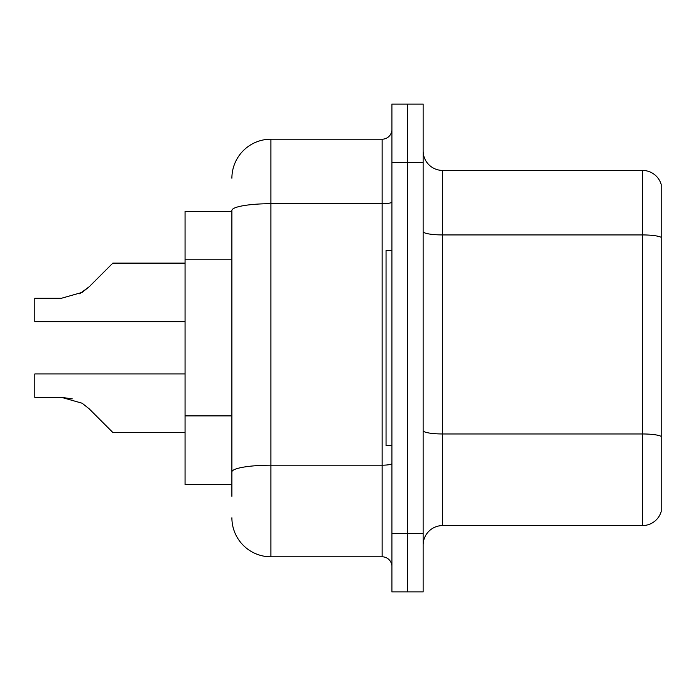 <?xml version="1.0" encoding="UTF-8"?>
<svg xmlns="http://www.w3.org/2000/svg" width="696" height="696" viewBox="0 0 696 696"><rect width="100%" height="100%" fill="white"/><g stroke="black" fill="none" stroke-linecap="round" stroke-linejoin="round"><path stroke-width="1.04" d="M231.89 211.401L185.058 211.401L185.058 484.599L231.89 484.599M423.133 545.09A19.514 19.514 0 0 1 442.647 525.576L642.469 525.576L642.469 170.424L442.647 170.424A19.514 19.514 0 0 1 423.133 150.91A19.514 19.514 0 0 0 442.647 170.424L442.647 525.576M423.133 591.922L423.133 104.078L407.517 104.078L407.517 591.922L423.133 591.922L391.909 591.922L391.909 533.38L407.517 533.38L407.517 591.922M661.2 184.475A19.514 19.514 0 0 0 642.469 170.424A19.514 19.514 0 0 1 661.2 184.475L661.2 511.525A19.514 19.514 0 0 1 642.469 525.576M661.2 237.632L661.2 436.409A19.514 3.384 180 0 0 642.469 433.965L442.647 433.965A19.514 3.384 -0 0 1 423.133 430.58M231.89 496.309L231.89 210.479A39.028 6.777 180 0 1 270.918 203.702L382.147 203.702L382.147 139.2A9.753 9.753 0 0 0 391.909 129.447M391.909 104.078L407.517 104.078L391.909 104.078L391.909 533.38M407.517 104.078L407.517 533.38L423.133 533.38M231.89 178.228A39.028 39.028 0 0 1 270.918 139.2L270.918 556.8L382.147 556.8L382.147 203.702A9.753 1.696 0 0 0 391.909 202.005M270.918 139.2L382.147 139.2M391.909 566.553A9.753 9.753 0 0 0 382.147 556.8M270.918 556.8A39.028 39.028 0 0 1 231.89 517.772M89.158 408.804L112.856 432.494L89.166 408.804L112.856 432.494L89.166 408.804L112.856 432.494L89.166 408.804L112.856 432.494L89.166 408.804L112.856 432.494L89.166 408.804L112.856 432.494L89.166 408.804L112.856 432.494L89.166 408.804L112.856 432.494L89.166 408.804L112.856 432.494L89.166 408.804L112.856 432.494L89.166 408.804L112.856 432.494L89.166 408.804L112.856 432.494L89.158 408.804L112.856 432.494L89.158 408.804L82.128 403.228L89.158 408.804M185.058 373.952L34.8 373.952L34.8 397.373L61.561 397.373L72.236 398.86L61.561 397.373L34.8 397.373L61.561 397.373L72.236 398.86L61.561 397.373L34.8 397.373L61.561 397.373L72.236 398.86L61.561 397.373L34.8 397.373L61.561 397.373L72.236 398.86L61.561 397.373L34.8 397.373L61.561 397.373L72.236 398.86L61.561 397.373L34.8 397.373L61.561 397.373L72.236 398.86L61.561 397.373L34.8 397.373L61.561 397.373L82.128 403.228M79.614 293.808L89.158 286.804L103.095 272.867L89.166 286.804L112.856 263.114L89.166 286.804L112.856 263.114L89.166 286.804L112.856 263.114L89.166 286.804L112.856 263.114L89.166 286.804L112.856 263.114L89.166 286.804L112.856 263.114L89.166 286.804L112.856 263.114L89.166 286.804L112.856 263.114L89.166 286.804L112.856 263.114L89.166 286.804L112.856 263.114L89.166 286.804L112.856 263.114L89.158 286.804L112.856 263.114L89.158 286.804L82.128 292.381L89.158 286.804L82.128 292.381L61.561 298.236L34.8 298.236L34.8 321.656L185.058 321.656M89.158 286.804L82.128 292.381L61.561 298.236L82.128 292.381L89.158 286.804L82.128 292.381L89.158 286.804L82.128 292.381L61.561 298.236L82.128 292.381L89.158 286.804L82.128 292.381L89.158 286.804L82.128 292.381L61.561 298.236L82.128 292.381L89.158 286.804L82.128 292.381L89.158 286.804L82.128 292.381L61.561 298.236L82.128 292.381L89.158 286.804L82.128 292.381L89.158 286.804L82.128 292.381L61.561 298.236L82.128 292.381L89.158 286.804L82.128 292.381L89.158 286.804L82.128 292.381L61.561 298.236M391.909 250.43L386.054 250.43L386.054 445.57L391.909 445.57M185.058 432.494L112.856 432.494L103.095 422.742M72.236 398.86L61.561 397.373M103.095 272.867L112.856 263.114L185.058 263.114M231.89 259.782L185.058 259.782M231.89 415.886L185.058 415.886M661.2 237.362A19.514 3.384 180 0 0 642.469 234.926L442.647 234.926A19.514 3.384 0 0 1 423.133 231.533M423.133 162.62L391.909 162.62M391.909 463.493A9.753 1.696 0 0 1 382.147 465.189L270.918 465.189A39.028 6.777 180 0 0 231.89 471.966"/></g></svg>
